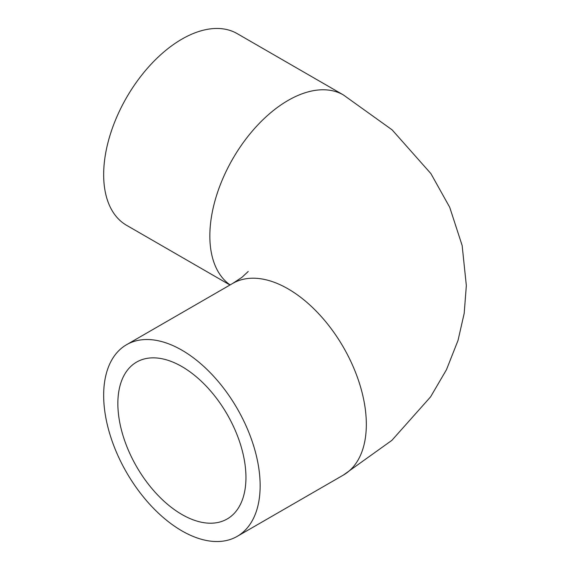 <?xml version="1.0" encoding="UTF-8"?>
<svg xmlns="http://www.w3.org/2000/svg" width="570" height="570" viewBox="0 0 570 570"><rect width="100%" height="100%" fill="white"/><g stroke="black" fill="none" stroke-linecap="round" stroke-linejoin="round"><path stroke-width="0.85" d="M245.948 477.503A90.58 52.298 60 0 1 227.195 518.971A90.58 52.298 60 0 1 136.615 466.673A90.58 52.298 60 0 1 136.615 362.085A90.58 52.298 60 0 1 206.411 386.353A90.58 52.298 60 0 1 245.948 477.503M103.662 395.352A110.651 63.883 -120 0 0 151.962 506.709A110.651 63.883 -120 0 0 237.227 536.356A110.651 63.883 -120 0 0 237.227 408.583A110.651 63.883 -120 0 0 126.576 344.7A110.651 63.883 -120 0 0 103.662 395.352M126.576 344.7L232.767 283.39A110.651 63.883 -120 0 1 343.418 347.28A110.651 63.883 -120 0 1 343.418 475.045L391.889 440.346L430.571 396.877L446.474 369.688L458.031 340.397L464.201 313.293L466.338 285.563L462.149 245.52L449.716 207.288L430.906 173.615L392.117 129.86L343.418 94.955L237.227 33.644A110.651 63.883 120 0 0 151.962 63.291A110.651 63.883 120 0 0 103.662 174.648A110.651 63.883 120 0 0 126.576 225.3L229.974 285M343.418 94.955A110.651 63.883 120 0 0 258.146 124.595A110.651 63.883 120 0 0 209.845 235.952A110.651 63.883 120 0 0 230.109 284.922M343.418 475.045L237.227 536.356M232.767 283.39L241.994 277.298L248.228 271.47"/></g></svg>
